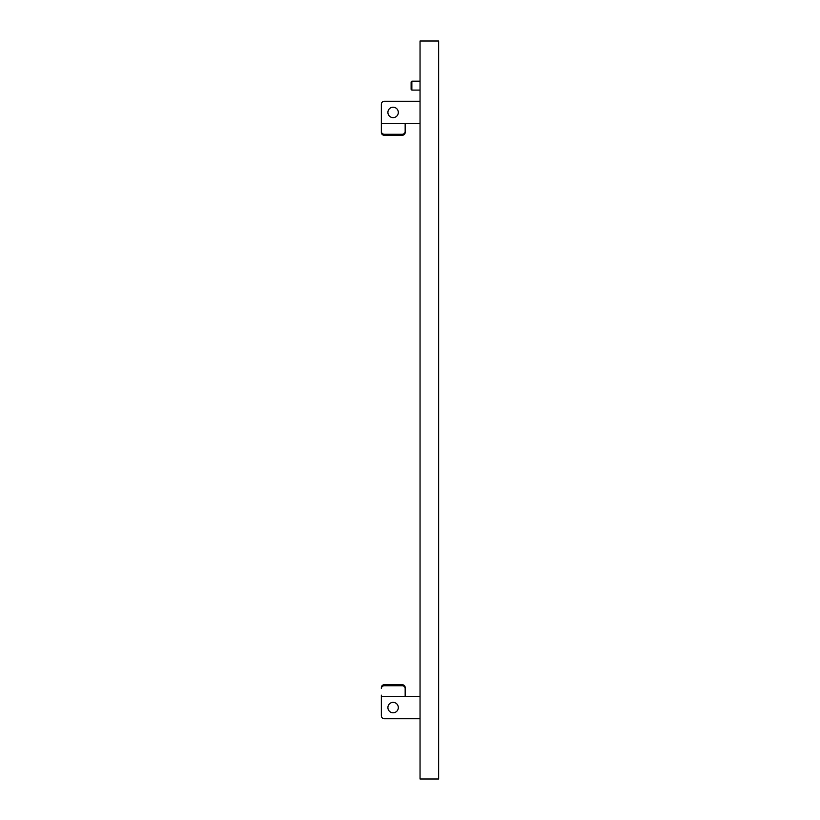 <?xml version="1.0" encoding="UTF-8"?>
<svg xmlns="http://www.w3.org/2000/svg" width="820" height="820" viewBox="0 0 820 820"><rect width="100%" height="100%" fill="white"/><g stroke="black" fill="none" stroke-linecap="round" stroke-linejoin="round"><path stroke-width="1.23" d="M384.334 101.26L420.045 101.26L384.334 101.26A2.972 2.972 0 0 0 381.361 104.232L381.361 123.318L381.361 104.232M381.361 124.845L381.361 132.491L381.361 123.574L420.045 123.574M381.361 696.682L381.361 715.768L381.361 696.426L420.045 696.426M420.045 718.74L384.334 718.74L420.045 718.74M381.361 696.426L381.361 695.155M398.315 112.422A5.207 5.207 0 0 1 393.108 117.629A5.207 5.207 0 0 1 387.901 112.422A5.207 5.207 0 0 1 393.108 107.215A5.207 5.207 0 0 1 398.315 112.422M405.162 131.477L405.162 132.491A2.972 2.798 180 0 1 402.189 135.29L402.189 134.275A2.972 2.798 0 0 0 405.162 131.477L405.162 123.574M402.189 135.29L384.334 135.29A2.972 2.798 180 0 1 381.361 132.491M402.189 134.275L384.334 134.275L384.334 135.29M381.361 131.477A2.972 2.798 0 0 0 384.334 134.275M398.315 707.578A5.207 5.207 0 0 1 393.108 712.785A5.207 5.207 0 0 1 387.901 707.578A5.207 5.207 0 0 1 393.108 702.371A5.207 5.207 0 0 1 398.315 707.578M381.361 715.768A2.972 2.972 0 0 0 384.334 718.74M381.361 687.508A2.972 2.798 -0 0 1 384.334 684.71L402.189 684.71A2.972 2.798 -0 0 1 405.162 687.508L405.162 696.426M405.162 688.523A2.972 2.798 180 0 0 402.189 685.725L402.189 684.71M384.334 684.71L384.334 685.725L402.189 685.725M384.334 685.725A2.972 2.798 180 0 0 381.361 688.523M411.855 90.097L411.117 89.359L411.117 81.918L411.855 81.17L411.855 90.097L420.045 90.097M411.855 81.17L420.045 81.17M438.638 779L438.638 41L420.045 41L420.045 779L438.638 779"/></g></svg>

